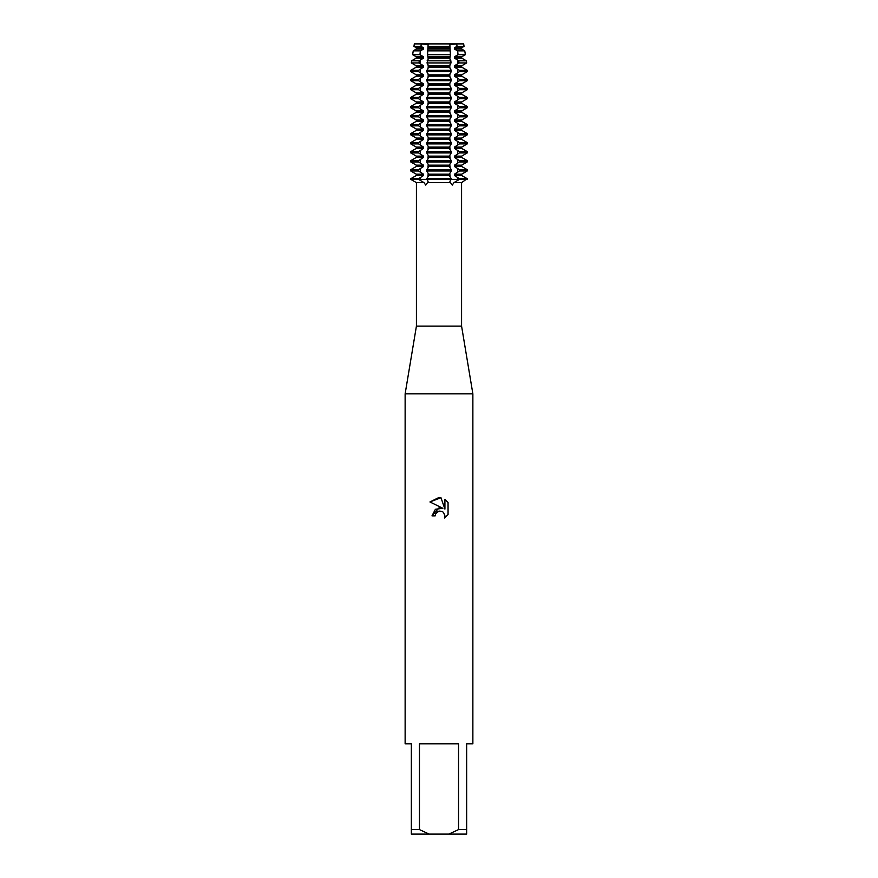<?xml version="1.0" encoding="UTF-8"?>
<svg xmlns="http://www.w3.org/2000/svg" width="878" height="878" viewBox="0 0 878 878"><rect width="100%" height="100%" fill="white"/><g stroke="black" fill="none" stroke-linecap="round" stroke-linejoin="round"><path stroke-width="1.32" d="M427.718 180.659L428.113 181.779L425.731 185.104L424.03 182.624L418.597 179.364L426.752 179.364L427.729 180.659M450.271 180.659L451.248 179.364L459.403 179.364L453.97 182.624L452.269 185.104L449.887 181.779L450.282 180.659M463.661 43.9L456.714 43.9L463.661 43.9L464.056 46.391L461.685 47.752L461.685 49.08L464.758 50.847L457.614 50.847L458.053 54.666L465.362 54.666L461.685 56.785L461.685 58.102L466.328 60.791L458.755 60.791L458.996 62.942L466.668 62.942L461.685 65.817L461.685 67.134L467.217 70.339L459.403 70.339L459.403 71.656L467.217 71.656L461.685 74.849L461.685 76.166L467.217 79.36L459.403 79.36L459.403 80.688L467.217 80.688L461.685 83.882L461.685 85.199L467.217 88.393L459.403 88.393L459.403 89.71L467.217 89.71L461.685 92.914L461.685 94.231L467.217 97.425L459.403 97.425L459.403 98.742L467.217 98.742L461.685 101.947L461.685 103.264L467.217 106.457L459.403 106.457L459.403 107.774L467.217 107.774L461.685 110.968L461.685 112.296L467.217 115.49L459.403 115.49L459.403 116.807L467.217 116.807L461.685 120.001L461.685 121.318L467.217 124.522L459.403 124.522L459.403 125.839L467.217 125.839L461.685 129.033L461.685 130.35L467.217 133.555L459.403 133.555L459.403 134.872L467.217 134.872L461.685 138.065L461.685 139.382L467.217 142.576L459.403 142.576L459.403 143.904L467.217 143.904L461.685 147.098L461.685 148.415L467.217 151.609L459.403 151.609L459.403 152.926L467.217 152.926L461.685 156.13L461.685 157.447L467.217 160.641L459.403 160.641L459.403 161.958L467.217 161.958L461.685 165.163L461.685 166.48L467.217 169.673L459.403 169.673L459.403 170.99L467.217 170.99L461.685 174.184L461.685 175.512L467.217 178.706L459.403 178.706L459.403 179.364L467.217 179.364L451.248 179.364L451.248 178.706L426.752 178.706L426.752 179.364L451.248 179.364L418.597 179.364L418.597 178.706L410.783 178.706L416.315 175.512L416.315 174.184L410.783 170.99L418.597 170.99L418.597 169.673L410.783 169.673L416.315 166.48L416.315 165.163L410.783 161.958L418.597 161.958L418.597 160.641L410.783 160.641L416.315 157.447L416.315 156.13L410.783 152.926L418.597 152.926L418.597 151.609L410.783 151.609L416.315 148.415L416.315 147.098L410.783 143.904L418.597 143.904L418.597 142.576L410.783 142.576L416.315 139.382L416.315 138.065L410.783 134.872L418.597 134.872L418.597 133.555L410.783 133.555L416.315 130.35L416.315 129.033L410.783 125.839L418.597 125.839L418.597 124.522L410.783 124.522L416.315 121.318L416.315 120.001L410.783 116.807L418.597 116.807L418.597 115.49L410.783 115.49L416.315 112.296L416.315 110.968L410.783 107.774L418.597 107.774L418.597 106.457L410.783 106.457L416.315 103.264L416.315 101.947L410.783 98.742L418.597 98.742L418.597 97.425L410.783 97.425L416.315 94.231L416.315 92.914L410.783 89.71L418.597 89.71L418.597 88.393L410.783 88.393L416.315 85.199L416.315 83.882L410.783 80.688L418.597 80.688L418.597 79.36L410.783 79.36L416.315 76.166L416.315 74.849L410.783 71.656L418.597 71.656L418.597 70.339L410.783 70.339L416.315 67.134L416.315 65.817L411.332 62.942L419.004 62.942L419.245 60.791L411.672 60.791L416.315 58.102L416.315 56.785L412.638 54.666L419.947 54.666L420.386 50.847L413.242 50.847L416.315 49.08L416.315 47.752L413.944 46.391L420.946 46.391L421.286 43.9L456.714 43.9L449.876 44.613L456.714 43.9L457.054 46.391L464.056 46.391M427.553 182.624L450.447 182.624M424.03 182.624L416.424 182.624L416.424 326.111L461.576 326.111L472.869 393.849L472.869 743.787L466.657 743.787L466.657 829.589L458.546 829.589L448.823 834.1L466.657 834.1L466.657 829.589M453.97 182.624L461.576 182.624L461.576 326.111M416.424 326.111L405.131 393.849L472.869 393.849M435.192 515.869L435.707 513.663L435.192 515.869L431.987 515.869L439 507.857L442.885 508.329L429.946 501.953L439 497.486L440.965 497.705L444.916 509.075L444.916 499.33M448.823 834.1L429.177 834.1L419.454 829.589L419.454 743.787L458.546 743.787L458.546 829.589M448.054 502.512L444.916 499.341L448.054 502.512L448.054 514.53L444.411 518.02L444.926 515.847L443.5 512.401L441.93 511.347L439 511.095L441.93 511.347L443.5 512.401L444.926 515.847L444.411 518.02L448.054 514.53M442.885 508.329L435.422 509.24L431.987 515.869M436.838 512.192L438.978 511.095L435.707 513.663M440.965 497.705L429.946 501.953M428.124 44.613L421.286 43.9L428.124 44.613M414.339 43.9L421.286 43.9L414.339 43.9L413.944 46.391M410.783 178.706L410.783 179.364L418.597 179.364L410.783 179.364L416.424 182.624M405.131 393.849L405.131 743.787L411.343 743.787L411.343 834.1L429.177 834.1M411.343 829.589L419.454 829.589M457.054 46.391L454.464 47.752L461.685 47.752M416.315 47.752L423.536 47.752L420.946 46.391M428.058 46.391L449.942 46.391L449.854 43.9L428.146 43.9L427.564 54.666L428.223 58.793L426.993 62.942L428.223 65.137L428.223 67.825L426.752 71.656L428.223 74.158L428.223 76.858L426.752 80.688L428.223 83.19L428.223 85.89L426.752 89.71L428.223 92.223L428.223 94.912L426.752 98.742L428.223 101.255L428.223 103.944L426.752 107.774L428.223 110.288L428.223 112.977L426.752 116.807L428.223 119.32L428.223 122.009L426.752 125.839L428.223 128.353L428.223 131.041L426.752 134.872L428.223 137.374L428.223 140.074L426.752 143.904L428.223 146.406L428.223 149.106L426.752 152.926L428.223 155.439L428.223 158.128L426.752 161.958L428.223 164.471L428.223 167.16L426.752 170.99L428.223 173.504L428.223 176.193L426.752 178.706M454.464 47.752L454.464 49.08L461.685 49.08M416.315 49.08L423.536 49.08L423.536 47.752M454.464 49.08L457.614 50.847M420.386 50.847L423.536 49.08M427.564 54.666L450.436 54.666L450.184 50.847L427.816 50.847M458.053 54.666L454.464 56.785L461.685 56.785M416.315 56.785L423.536 56.785L419.947 54.666M454.464 56.785L454.464 58.102L461.685 58.102M416.315 58.102L423.536 58.102L423.536 56.785M454.464 58.102L458.755 60.791M419.245 60.791L423.536 58.102M426.993 62.942L451.007 62.942L450.853 60.791L427.147 60.791M458.996 62.942L454.464 65.817L461.685 65.817M416.315 65.817L423.536 65.817L419.004 62.942M454.464 65.817L454.464 67.134L461.685 67.134M416.315 67.134L423.536 67.134L423.536 65.817M454.464 67.134L459.403 70.339M418.597 70.339L423.536 67.134M426.752 71.656L451.248 71.656L451.248 70.339L426.752 70.339M459.403 71.656L454.464 74.849L461.685 74.849M416.315 74.849L423.536 74.849L418.597 71.656M454.464 74.849L454.464 76.166L461.685 76.166M416.315 76.166L423.536 76.166L423.536 74.849M454.464 76.166L459.403 79.36M418.597 79.36L423.536 76.166M426.752 80.688L451.248 80.688L451.248 79.36L426.752 79.36M459.403 80.688L454.464 83.882L461.685 83.882M416.315 83.882L423.536 83.882L418.597 80.688M454.464 83.882L454.464 85.199L461.685 85.199M416.315 85.199L423.536 85.199L423.536 83.882M454.464 85.199L459.403 88.393M418.597 88.393L423.536 85.199M426.752 89.71L451.248 89.71L451.248 88.393L426.752 88.393M459.403 89.71L454.464 92.914L461.685 92.914M416.315 92.914L423.536 92.914L418.597 89.71M454.464 92.914L454.464 94.231L461.685 94.231M416.315 94.231L423.536 94.231L423.536 92.914M454.464 94.231L459.403 97.425M418.597 97.425L423.536 94.231M426.752 98.742L451.248 98.742L451.248 97.425L426.752 97.425M459.403 98.742L454.464 101.947L461.685 101.947M416.315 101.947L423.536 101.947L418.597 98.742M454.464 101.947L454.464 103.264L461.685 103.264M416.315 103.264L423.536 103.264L423.536 101.947M454.464 103.264L459.403 106.457M418.597 106.457L423.536 103.264M426.752 107.774L451.248 107.774L451.248 106.457L426.752 106.457M459.403 107.774L454.464 110.968L461.685 110.968M416.315 110.968L423.536 110.968L418.597 107.774M454.464 110.968L454.464 112.296L461.685 112.296M416.315 112.296L423.536 112.296L423.536 110.968M454.464 112.296L459.403 115.49M418.597 115.49L423.536 112.296M426.752 116.807L451.248 116.807L451.248 115.49L426.752 115.49M459.403 116.807L454.464 120.001L461.685 120.001M416.315 120.001L423.536 120.001L418.597 116.807M454.464 120.001L454.464 121.318L461.685 121.318M416.315 121.318L423.536 121.318L423.536 120.001M454.464 121.318L459.403 124.522M418.597 124.522L423.536 121.318M426.752 125.839L451.248 125.839L451.248 124.522L426.752 124.522M459.403 125.839L454.464 129.033L461.685 129.033M416.315 129.033L423.536 129.033L418.597 125.839M454.464 129.033L454.464 130.35L461.685 130.35M416.315 130.35L423.536 130.35L423.536 129.033M454.464 130.35L459.403 133.555M418.597 133.555L423.536 130.35M426.752 134.872L451.248 134.872L451.248 133.555L426.752 133.555M459.403 134.872L454.464 138.065L461.685 138.065M416.315 138.065L423.536 138.065L418.597 134.872M454.464 138.065L454.464 139.382L461.685 139.382M416.315 139.382L423.536 139.382L423.536 138.065M454.464 139.382L459.403 142.576M418.597 142.576L423.536 139.382M426.752 143.904L451.248 143.904L451.248 142.576L426.752 142.576M459.403 143.904L454.464 147.098L461.685 147.098M416.315 147.098L423.536 147.098L418.597 143.904M454.464 147.098L454.464 148.415L461.685 148.415M416.315 148.415L423.536 148.415L423.536 147.098M454.464 148.415L459.403 151.609M418.597 151.609L423.536 148.415M426.752 152.926L451.248 152.926L451.248 151.609L426.752 151.609M459.403 152.926L454.464 156.13L461.685 156.13M416.315 156.13L423.536 156.13L418.597 152.926M454.464 156.13L454.464 157.447L461.685 157.447M416.315 157.447L423.536 157.447L423.536 156.13M454.464 157.447L459.403 160.641M418.597 160.641L423.536 157.447M426.752 161.958L451.248 161.958L451.248 160.641L426.752 160.641M459.403 161.958L454.464 165.163L461.685 165.163M416.315 165.163L423.536 165.163L418.597 161.958M454.464 165.163L454.464 166.48L461.685 166.48M416.315 166.48L423.536 166.48L423.536 165.163M454.464 166.48L459.403 169.673M418.597 169.673L423.536 166.48M426.752 170.99L451.248 170.99L451.248 169.673L426.752 169.673M459.403 170.99L454.464 174.184L461.685 174.184M416.315 174.184L423.536 174.184L418.597 170.99M454.464 174.184L454.464 175.512L461.685 175.512M416.315 175.512L423.536 175.512L423.536 174.184M454.464 175.512L459.403 178.706M418.597 178.706L423.536 175.512M451.248 178.706L449.777 176.193L449.777 173.504L451.248 170.99M451.248 169.673L449.777 167.16L449.777 164.471L451.248 161.958M451.248 160.641L449.777 158.128L449.777 155.439L451.248 152.926M451.248 151.609L449.777 149.106L449.777 146.406L451.248 143.904M451.248 142.576L449.777 140.074L449.777 137.374L451.248 134.872M451.248 133.555L449.777 131.041L449.777 128.353L451.248 125.839M451.248 124.522L449.777 122.009L449.777 119.32L451.248 116.807M451.248 115.49L449.777 112.977L449.777 110.288L451.248 107.774M451.248 106.457L449.777 103.944L449.777 101.255L451.248 98.742M451.248 97.425L449.777 94.912L449.777 92.223L451.248 89.71M451.248 88.393L449.777 85.89L449.777 83.19L451.248 80.688M451.248 79.36L449.777 76.858L449.777 74.158L451.248 71.656M451.248 70.339L449.777 67.825L449.777 65.137L451.007 62.942M450.853 60.791L449.777 58.793L450.436 54.666M450.184 50.847L449.942 46.391M427.992 175.512L450.008 175.512M427.992 174.184L450.008 174.184M427.992 166.48L450.008 166.48M427.992 165.163L450.008 165.163M427.992 157.447L450.008 157.447M427.992 156.13L450.008 156.13M427.992 148.415L450.008 148.415M427.992 147.098L450.008 147.098M427.992 139.382L450.008 139.382M427.992 138.065L450.008 138.065M427.992 130.35L450.008 130.35M427.992 129.033L450.008 129.033M427.992 121.318L450.008 121.318M427.992 120.001L450.008 120.001M427.992 112.296L450.008 112.296M427.992 110.968L450.008 110.968M427.992 103.264L450.008 103.264M427.992 101.947L450.008 101.947M427.992 94.231L450.008 94.231M427.992 92.914L450.008 92.914M427.992 85.199L450.008 85.199M427.992 83.882L450.008 83.882M427.992 76.166L450.008 76.166M427.992 74.849L450.008 74.849M427.992 67.134L450.008 67.134M427.992 65.817L450.008 65.817M427.992 58.102L450.008 58.102M427.992 56.785L450.008 56.785M427.992 49.08L450.008 49.08M427.992 47.752L450.008 47.752M457.723 177.367L457.723 179.364A14.015 8.242 -90 0 0 457.767 180.659M420.277 177.367L420.277 179.364A14.015 8.242 -90 0 1 420.233 180.659M457.723 54.93L457.723 51.791M457.723 63.962L457.723 59.967M457.723 72.984L457.723 69M457.723 82.016L457.723 78.032M457.723 91.049L457.723 87.065M457.723 100.081L457.723 96.086M457.723 109.113L457.723 105.119M457.723 118.146L457.723 114.151M457.723 127.178L457.723 123.183M457.723 136.2L457.723 132.216M457.723 145.232L457.723 141.248M457.723 154.265L457.723 150.281M457.723 163.297L457.723 159.302M457.723 172.329L457.723 168.335M420.277 172.329L420.277 168.335M420.277 163.297L420.277 159.302M420.277 154.265L420.277 150.281M420.277 145.232L420.277 141.248M420.277 136.2L420.277 132.216M420.277 127.178L420.277 123.183M420.277 118.146L420.277 114.151M420.277 109.113L420.277 105.119M420.277 100.081L420.277 96.086M420.277 91.049L420.277 87.065M420.277 82.016L420.277 78.032M420.277 72.984L420.277 69M420.277 63.962L420.277 59.967M420.277 54.93L420.277 51.791M461.576 182.624L467.217 178.706M410.783 169.673L410.783 170.99M467.217 169.673L467.217 170.99M410.783 160.641L410.783 161.958M467.217 160.641L467.217 161.958M410.783 151.609L410.783 152.926M467.217 151.609L467.217 152.926M410.783 142.576L410.783 143.904M467.217 142.576L467.217 143.904M410.783 133.555L410.783 134.872M467.217 133.555L467.217 134.872M410.783 124.522L410.783 125.839M467.217 124.522L467.217 125.839M410.783 115.49L410.783 116.807M467.217 115.49L467.217 116.807M410.783 106.457L410.783 107.774M467.217 106.457L467.217 107.774M410.783 97.425L410.783 98.742M467.217 97.425L467.217 98.742M410.783 88.393L410.783 89.71M467.217 88.393L467.217 89.71M410.783 79.36L410.783 80.688M467.217 79.36L467.217 80.688M410.783 70.339L410.783 71.656M467.217 70.339L467.217 71.656M411.672 60.791L411.332 62.942M466.328 60.791L466.668 62.942M413.242 50.847L412.638 54.666M464.758 50.847L465.362 54.666"/></g></svg>
